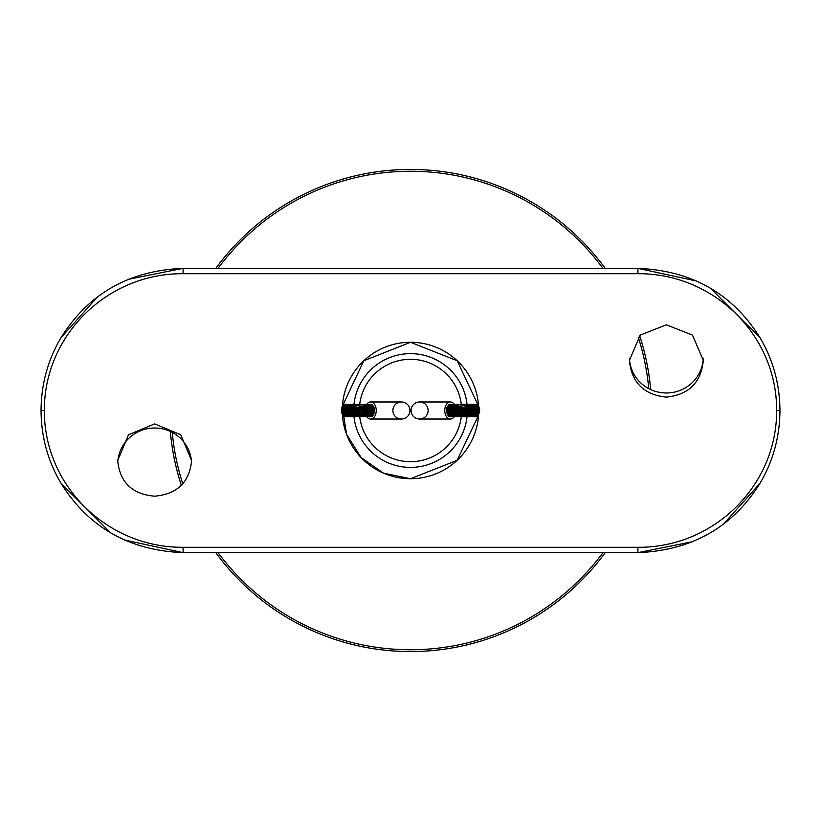<?xml version="1.0" encoding="UTF-8"?>
<svg xmlns="http://www.w3.org/2000/svg" width="821" height="821" viewBox="0 0 821 821"><rect width="100%" height="100%" fill="white"/><g stroke="black" fill="none" stroke-linecap="round" stroke-linejoin="round"><path stroke-width="1.23" d="M410.5 651.566A241.066 241.066 0 0 1 215.79 552.636A241.066 241.066 0 0 0 605.21 552.636A241.066 241.066 0 0 1 410.5 651.566M181.338 485.334A241.066 241.066 0 0 1 170.337 431.436A241.066 241.066 0 0 0 181.338 485.334M215.79 268.364A241.066 241.066 0 0 1 605.21 268.364A241.066 241.066 0 0 0 215.79 268.364M639.662 335.666A241.066 241.066 0 0 1 650.663 389.565A241.066 241.066 0 0 0 639.662 335.666M410.5 353.646A56.854 56.854 0 0 1 467.016 404.291A56.854 56.854 0 0 0 353.984 404.291A56.854 56.854 0 0 1 410.5 353.646M467.016 416.74A56.854 56.854 0 0 1 353.984 416.74A56.854 56.854 0 0 0 467.016 416.74M154.646 496.182C177.1 494.232 189.425 482.379 191.601 460.622L180.774 434.761L154.635 423.882L128.517 434.761L117.69 460.622C119.856 482.368 132.171 494.221 154.646 496.182M117.731 462.397A36.955 36.145 180 0 1 154.646 428.018A36.955 36.145 180 0 1 191.56 462.397M183.073 273.711C107.92 273.136 44.16 334.599 44.344 410.5C44.108 486.432 107.91 547.792 183.073 547.289L637.927 547.289C713.08 547.864 776.84 486.401 776.656 410.5C776.892 334.568 713.09 273.208 637.927 273.711L183.073 273.711L183.073 268.364L637.927 268.364C691.805 270.561 732.496 293.672 760.01 337.708L710.411 288.233M342.439 415.231A68.225 68.225 0 0 0 410.5 478.725L457.081 460.355L478.561 415.231A68.225 68.225 0 0 1 410.5 478.725L383.53 473.173L361.137 457.595L346.616 434.453L342.347 407.267M478.592 406.149L457.164 360.717L410.49 342.275L363.806 360.758L342.408 406.149A68.225 68.225 0 0 1 410.5 342.275A68.225 68.225 0 0 1 478.592 406.149M666.354 397.118C688.809 394.778 701.124 382.524 703.31 360.378L692.472 335.101L666.344 324.818L640.226 335.112L629.399 360.378C631.554 382.514 643.88 394.768 666.354 397.118M703.258 358.613A36.955 36.145 0 0 1 666.354 392.982A36.955 36.145 0 0 1 629.44 358.603M723.886 523.695L760.01 483.292C732.496 527.349 691.805 550.46 637.927 552.636L183.073 552.636C129.195 550.439 88.504 527.328 60.99 483.292L110.589 532.767M97.114 297.305L60.99 337.708C88.504 293.651 129.195 270.54 183.073 268.364L128.363 279.314M124.412 539.972L183.073 552.636L183.073 547.289M696.588 281.028L637.927 268.364L637.927 273.711M637.927 547.289L637.927 552.636L692.637 541.686M461.289 416.75A51.169 51.169 0 0 1 359.711 416.75A51.169 51.169 0 0 0 461.289 416.75L449.21 415.806M359.711 404.25A51.169 51.169 0 0 1 461.289 404.25A51.169 51.169 0 0 0 359.711 404.25L349.315 405.728L347.776 406.159L347.878 407.267L347.776 406.159M760.02 483.271L760.01 483.292C773.125 461.125 779.765 436.864 779.95 410.5C779.765 384.136 773.125 359.875 760.01 337.708L760.02 337.729M44.344 410.5L41.05 410.5C41.235 384.136 47.875 359.875 60.99 337.708L60.98 337.729M41.05 410.5C41.235 436.864 47.875 461.125 60.99 483.292L60.98 483.271M366.761 404.25A8.528 5.644 90 0 1 370.599 401.972L401.407 401.972A8.528 8.528 0 0 1 409.936 410.5A8.528 8.528 0 0 1 401.407 419.028A8.528 8.528 0 0 1 392.879 410.5A8.528 8.528 0 0 1 401.407 401.972A8.528 8.528 0 0 1 409.936 410.5A8.528 8.528 0 0 1 401.407 419.028A8.528 8.528 0 0 1 392.879 410.5A8.528 8.528 0 0 1 401.407 401.972A8.528 8.528 0 0 1 409.936 410.5A8.528 8.528 0 0 1 401.407 419.028L370.599 419.028A8.528 5.644 90 0 1 366.761 416.75L371.082 416.35M370.599 401.972A8.528 5.644 90 0 1 376.244 410.5A8.528 5.644 90 0 1 370.599 419.028M348.083 414.708L347.755 413.763L348.083 414.708M373.288 407.216L373.329 406.118L373.617 407.124M347.499 415.498L347.18 414.554L347.499 415.498M374.13 407.257L373.914 408.191L374.13 407.257M346.862 414.338L346.483 414.913L346.483 413.774L346.862 414.338M346.811 416.083L346.513 415.149L346.811 416.083M374.458 408.335L374.243 409.269L374.458 408.335M346.062 416.452L345.774 415.508L346.062 416.452M374.622 409.494L374.407 410.428L374.622 409.494M345.282 416.565L345.005 415.621L345.282 416.565M374.622 410.685L374.407 411.619L374.622 410.685M344.502 416.442L344.235 415.498L344.502 416.442M374.202 411.67L374.243 412.789L374.017 411.721M343.753 416.062L343.496 415.128L343.753 416.062M374.058 412.83L373.924 413.876L373.586 412.953M343.075 415.467L342.829 414.523L343.075 415.467M373.699 413.917L373.452 414.841L373.062 414.071M342.49 414.667L342.265 413.733L342.49 414.667M373.175 414.892L372.867 415.642L372.457 415.036M342.029 413.702L341.813 412.768L342.029 413.702M372.518 415.693L371.79 415.806M341.721 412.614L341.495 411.68L341.721 412.614M341.731 409.104L341.515 408.17L341.731 409.104M341.557 411.454L341.341 410.521L341.557 411.454M341.557 410.264L341.351 409.33L341.557 410.264M342.049 408.016L341.834 407.083L342.049 408.016M343.096 406.272L342.87 405.328L343.096 406.272M342.511 407.062L342.295 406.128L342.511 407.062M343.783 405.677L343.537 404.743L343.783 405.677M344.533 405.317L344.276 404.373L344.533 405.317M346.093 405.328L345.805 404.384L346.093 405.328M345.313 405.194L345.036 404.25L345.313 405.194M346.842 405.697L346.534 404.753L346.842 405.697M347.519 406.292L347.201 405.358L347.519 406.292M348.566 408.058L348.227 407.124L348.566 408.058M348.884 409.145L348.535 408.211L348.884 409.145M349.038 410.315L348.699 409.381L349.038 410.315M370.281 404.476L370.856 404.414M349.038 411.506L348.689 410.572L349.038 411.506M371 404.927L371.728 404.784M348.874 412.665L348.535 411.732L348.874 412.665M371.78 405.553L372.087 404.743L372.488 405.379M348.545 413.743L348.217 412.809L348.545 413.743M372.56 406.323L372.755 405.328L373.124 406.169M347.94 412.717L347.56 413.281L347.56 412.152L347.94 412.717M347.468 413.64L347.098 414.205L347.098 413.066L347.468 413.64M348.227 411.649L347.847 412.214L347.847 411.075L348.227 411.649M347.94 408.283L347.56 408.848L347.56 407.719L347.94 408.283M348.33 410.5L347.95 411.064L347.95 409.936L348.33 410.5M348.227 409.351L347.847 409.925L347.847 408.786L348.227 409.351M347.355 411.649L346.985 412.214L346.985 411.085L347.355 411.649M347.499 410.5L347.129 411.064L347.129 409.936L347.499 410.5M347.355 409.351L346.985 409.915L346.985 408.786L347.355 409.351M347.468 407.36L347.098 407.934L347.098 406.795L347.468 407.36M346.862 406.662L346.483 407.226L346.483 406.087L346.862 406.662M346.339 407.647L345.959 408.222L345.959 407.083L346.339 407.647M346.955 408.355L346.575 408.92L346.575 407.791L346.955 408.355M346.298 409.936L347.129 409.936L346.093 410.028L346.093 410.972L345.21 408.499L343.896 409.412L344.461 412.337L344.841 411.844L345.21 412.501L346.298 411.064L344.841 412.984L343.794 411.608L344.184 408.468L345.549 408.17L346.298 409.936L347.847 409.925M346.298 411.064L347.847 411.075M346.955 412.645L346.575 413.209L346.575 412.08L346.955 412.645M346.339 413.353L345.959 413.917L345.959 412.778L346.339 413.353M346.154 414.779L345.774 415.354L345.774 414.215L346.154 414.779M344.82 413.558L344.44 414.133L344.44 412.994L344.82 413.558M345.395 414.933L345.015 415.508L345.015 414.369L345.395 414.933M345.59 413.671L345.21 414.236L345.21 413.107L345.59 413.671M344.635 414.779L344.256 415.354L344.256 414.215L344.635 414.779M345.107 410.633L345.384 409.946L344.656 409.946L344.656 411.054L345.107 410.633M345.559 411.054L345.015 411.752L344.563 411.064L345.015 409.248L345.467 411.064M343.927 414.338L343.547 414.913L343.547 413.774L343.927 414.338M344.122 413.045L343.753 413.61L343.753 412.47L344.122 413.045M343.609 412.173L343.229 412.747L343.229 411.608L343.609 412.173M343.322 413.64L342.942 414.205L342.942 413.066L343.322 413.64M342.86 412.717L342.48 413.281L342.48 412.152L342.86 412.717M342.562 411.649L342.183 412.214L342.183 411.075L342.562 411.649M343.322 411.085L342.952 411.649L342.952 410.521L343.322 411.085M343.322 409.915L342.952 410.479L342.952 409.351L343.322 409.915M343.609 408.827L343.229 409.392L343.229 408.253L343.609 408.827M344.122 407.955L343.753 408.53L343.753 407.39L344.122 407.955M344.82 407.442L344.44 408.006L344.44 406.867L344.82 407.442M345.59 407.329L345.21 407.893L345.21 406.764L345.59 407.329M346.154 406.221L345.774 406.785L345.774 405.646L346.154 406.221M345.395 406.067L345.015 406.631L345.015 405.492L345.395 406.067M344.635 406.221L344.256 406.785L344.256 405.646L344.635 406.221M343.927 406.662L343.547 407.226L343.547 406.087L343.927 406.662M343.322 407.36L342.942 407.934L342.942 406.795L343.322 407.36M342.86 408.283L342.48 408.848L342.48 407.719L342.86 408.283M342.562 409.351L342.183 409.925L342.183 408.786L342.562 409.351M342.46 410.5L342.09 411.064L342.09 409.936L342.46 410.5M454.239 404.25A8.528 5.644 90 0 0 450.401 401.972L419.593 401.972A8.528 8.528 0 0 0 411.064 410.5A8.528 8.528 0 0 0 419.593 419.028A8.528 8.528 0 0 0 428.121 410.5A8.528 8.528 0 0 0 419.593 401.972A8.528 8.528 0 0 0 411.064 410.5A8.528 8.528 0 0 0 419.593 419.028A8.528 8.528 0 0 0 428.121 410.5A8.528 8.528 0 0 0 419.593 401.972A8.528 8.528 0 0 0 411.064 410.5A8.528 8.528 0 0 0 419.593 419.028L450.401 419.028A8.528 5.644 90 0 0 454.239 416.75M419.593 419.028A8.528 8.528 0 0 1 411.064 410.5A8.528 8.528 0 0 1 419.593 401.972L450.401 401.972A8.528 5.644 90 0 0 444.756 410.5A8.528 5.644 90 0 0 450.401 419.028M479.443 410.264L479.649 409.33L479.443 410.264M479.443 411.454L479.659 410.521L479.443 411.454M479.279 412.614L479.505 411.68L479.279 412.614M449.251 416.278L449.918 416.35M478.971 413.702L479.187 412.768L478.971 413.702M448.482 415.693L448.83 416.247M477.925 415.467L478.171 414.523L477.925 415.467M447.301 413.917L447.548 414.841L447.938 414.071M477.073 414.338L477.453 414.913L477.453 413.774L477.073 414.338M474.938 416.452L475.226 415.508L474.938 416.452M446.378 409.494L446.593 410.428L446.378 409.494M474.189 416.083L474.487 415.149L474.189 416.083M446.542 408.335L446.757 409.269L446.542 408.335M473.501 415.498L473.82 414.554L473.501 415.498M446.87 407.257L447.086 408.191L446.87 407.257M472.917 414.708L473.245 413.763L472.917 414.708M447.712 407.216L447.671 406.118L447.383 407.124M472.67 410.5L473.05 411.064L473.05 409.936L472.67 410.5M473.645 409.351L474.015 409.915L474.015 408.786L473.645 409.351M476.344 409.946L475.985 409.248L475.893 410.367L475.533 409.936L475.985 411.752L476.437 409.936M476.18 413.558L476.56 414.133L476.56 412.994L476.18 413.558M474.702 409.936L473.871 409.936L474.702 409.936L474.907 412.111L476.159 412.984L477.319 410.5L475.79 412.501L474.702 409.936L475.79 408.499L477.319 410.5L476.816 408.468L475.451 408.17L474.702 409.936L473.501 410.5L473.871 411.064L473.871 409.936L472.609 409.936L473.153 408.786L473.153 409.925M473.06 408.283L473.44 408.848L473.44 407.719L473.06 408.283M472.126 412.665L472.465 411.732L472.126 412.665M449.22 405.553L448.913 404.743L448.512 405.379M472.455 413.743L472.783 412.809L472.455 413.743M448.44 406.323L448.245 405.328L447.876 406.169M471.962 411.506L472.311 410.572L471.962 411.506M450 404.927L449.272 404.784M471.962 410.315L472.301 409.381L471.962 410.315M450.719 404.476L450.144 404.414M472.773 411.649L473.153 412.214L473.153 411.075L472.773 411.649M473.645 411.649L474.015 412.214L474.015 411.085L473.645 411.649M474.702 411.064L473.153 411.075M473.532 413.64L473.902 414.205L473.902 413.066L473.532 413.64M473.06 412.717L473.44 413.281L473.44 412.152L473.06 412.717M474.045 412.645L474.425 413.209L474.425 412.08L474.045 412.645M474.138 414.338L474.517 414.913L474.517 413.774L474.138 414.338M474.846 414.779L475.226 415.354L475.226 414.215L474.846 414.779M475.41 413.671L475.79 414.236L475.79 413.107L475.41 413.671M474.661 413.353L475.041 413.917L475.041 412.778L474.661 413.353M475.605 414.933L475.985 415.508L475.985 414.369L475.605 414.933M476.365 414.779L476.744 415.354L476.744 414.215L476.365 414.779M476.498 416.442L476.765 415.498L476.498 416.442M446.798 411.67L446.757 412.789L446.983 411.721M475.718 416.565L475.995 415.621L475.718 416.565M446.378 410.685L446.593 411.619L446.378 410.685M477.247 416.062L477.504 415.128L477.247 416.062M446.942 412.83L447.076 413.876L447.414 412.953M478.51 414.667L478.735 413.733L478.51 414.667M447.825 414.892L448.133 415.642L448.543 415.036M477.678 413.64L478.058 414.205L478.058 413.066L477.678 413.64M476.878 413.045L477.247 413.61L477.247 412.47L476.878 413.045M474.045 408.355L474.425 408.92L474.425 407.791L474.045 408.355M473.532 407.36L473.902 407.934L473.902 406.795L473.532 407.36M472.896 407.093L473.224 406.159L472.896 407.093M472.434 408.058L472.773 407.124L472.434 408.058M472.116 409.145L472.465 408.211L472.116 409.145M473.481 406.292L473.799 405.358L473.481 406.292M474.158 405.697L474.466 404.753L474.158 405.697M474.907 405.328L475.195 404.384L474.907 405.328M475.687 405.194L475.964 404.25L475.687 405.194M476.467 405.317L476.724 404.373L476.467 405.317M474.138 406.662L474.517 407.226L474.517 406.087L474.138 406.662M474.846 406.221L475.226 406.785L475.226 405.646L474.846 406.221M475.605 406.067L475.985 406.631L475.985 405.492L475.605 406.067M476.365 406.221L476.744 406.785L476.744 405.646L476.365 406.221M474.661 407.647L475.041 408.222L475.041 407.083L474.661 407.647M475.41 407.329L475.79 407.893L475.79 406.764L475.41 407.329M476.18 407.442L476.56 408.006L476.56 406.867L476.18 407.442M476.878 407.955L477.247 408.53L477.247 407.39L476.878 407.955M477.073 406.662L477.453 407.226L477.453 406.087L477.073 406.662M477.217 405.677L477.463 404.743L477.217 405.677M477.904 406.272L478.13 405.328L477.904 406.272M478.489 407.062L478.705 406.128L478.489 407.062M478.951 408.016L479.166 407.083L478.951 408.016M479.269 409.104L479.485 408.17L479.269 409.104M477.391 412.173L477.771 412.747L477.771 411.608L477.391 412.173M478.14 412.717L478.52 413.281L478.52 412.152L478.14 412.717M478.438 411.649L478.817 412.214L478.817 411.075L478.438 411.649M477.391 408.827L477.771 409.392L477.771 408.253L477.391 408.827M477.678 411.085L478.048 411.649L478.048 410.521L477.678 411.085M477.678 409.915L478.048 410.479L478.048 409.351L477.678 409.915M478.54 410.5L478.91 411.064L478.91 409.936L478.54 410.5M478.438 409.351L478.817 409.925L478.817 408.786L478.438 409.351M478.14 408.283L478.52 408.848L478.52 407.719L478.14 408.283M477.678 407.36L478.058 407.934L478.058 406.795L477.678 407.36M602.953 268.364A239.25 239.25 0 0 0 218.047 268.364M172.246 432.38A239.25 239.25 0 0 0 182.765 483.836M218.047 552.636A239.25 239.25 0 0 0 602.953 552.636M648.754 388.62A239.25 239.25 0 0 0 638.235 337.164M779.95 410.5L776.656 410.5M401.407 401.972A8.528 8.528 0 0 1 409.936 410.5A8.528 8.528 0 0 1 401.407 419.028M359.711 416.75L372.17 416.247M347.847 414.882L372.313 407.555M357.679 411.167L373.329 406.118M347.252 415.672C359.762 412.891 368.65 410.397 373.914 408.191M361.692 411.044L373.791 407.083M346.554 416.268C359.793 413.969 369.029 411.629 374.243 409.269M365.468 410.993L374.109 408.17M345.795 416.627C359.28 415.036 368.824 412.973 374.407 410.428M368.916 411.054L374.273 409.33M345.005 416.75C358.654 415.919 368.465 414.215 374.407 411.619M345.005 415.621L345.549 415.621M372.529 411.064L374.284 410.521M344.204 416.616L344.779 416.637M346.831 416.729L359.721 415.99L374.243 412.789M344.235 415.498L345.62 415.559M350.526 416.729L362.389 416.114L373.924 413.876M354.159 416.729L365.047 416.237L373.452 414.841M357.812 416.729L372.867 415.642M341.515 408.17L342.1 408.345M368.793 416.729L370.62 416.75M344.235 405.492L344.861 405.543M345.805 404.384L350.577 404.301M345.036 405.379L345.579 405.379M345.036 404.25L346.944 404.301M346.534 404.753L354.19 404.301M347.201 405.358L357.812 404.301M348.35 408.232L350.526 407.544M348.227 407.124L356.868 404.845L365.047 404.301M348.668 409.32L354.077 407.585M348.535 408.211L359.701 404.999L368.68 404.301M348.822 410.479L357.463 407.657M348.699 409.381L370.589 404.25M348.822 411.67L360.871 407.729M348.689 410.572L371.349 404.373M348.648 412.83L364.36 407.78M350.362 411.177L372.087 404.743M348.32 413.917L368.106 407.739M353.728 411.259L372.755 405.328M346.985 411.085L347.817 411.085M346.985 409.915L347.817 409.915M344.44 414.133L344.994 414.133M344.44 412.994L345.662 412.994M345.015 415.508L345.846 415.508M344.256 415.354L344.769 415.354M344.256 414.215L345.107 414.215M344.841 412.984L345.672 412.984M343.547 413.774L344.091 413.774M343.229 411.608L343.742 411.608M342.952 410.521L343.65 410.521L342.952 410.479M343.229 409.392L343.742 409.392M344.44 408.006L345.662 408.006M344.44 406.867L344.994 406.867M344.841 408.016L345.672 408.016M345.015 405.492L345.754 405.492M344.256 406.785L345.107 406.785M344.256 405.646L344.769 405.646M343.547 407.226L344.091 407.226M461.289 404.25L473.224 406.159M452.207 416.729L450.38 416.75M455.912 416.729L449.59 416.616M466.841 416.729L455.953 416.237L447.548 414.841M477.453 413.774L476.909 413.774M475.205 416.627C461.72 415.036 452.176 412.973 446.593 410.428M452.084 411.054L446.727 409.33M474.446 416.268C461.207 413.969 451.971 411.629 446.757 409.269M455.532 410.993L446.891 408.17M473.748 415.672C461.238 412.891 452.35 410.397 447.086 408.191M459.308 411.044L447.209 407.083M473.153 414.882L448.687 407.555M463.321 411.167L447.671 406.118M474.015 409.915L473.183 409.915M476.56 412.994L475.338 412.994M476.56 414.133L476.006 414.133M472.352 412.83L456.64 407.78M470.638 411.177L448.913 404.743M472.68 413.917L452.894 407.739M467.272 411.259L448.245 405.328M472.178 411.67L460.129 407.729M472.311 410.572L449.651 404.373M472.178 410.479L463.537 407.657M472.301 409.381L450.411 404.25M474.015 411.085L473.183 411.085M475.985 415.508L475.154 415.508M476.744 414.215L475.893 414.215M476.744 415.354L476.231 415.354M476.796 416.616L476.221 416.637M474.169 416.729L461.279 415.99L446.757 412.789M476.765 415.498L475.38 415.559M475.995 416.75C462.346 415.919 452.535 414.215 446.593 411.619M475.995 415.621L475.451 415.621M448.471 411.064L446.716 410.521M470.474 416.729L458.611 416.114L447.076 413.876M463.188 416.729L448.133 415.642M476.159 412.984L475.328 412.984M472.65 408.232L470.474 407.544M472.773 407.124L464.132 404.845L455.953 404.301M472.332 409.32L466.923 407.585M472.465 408.211L461.299 404.999L452.32 404.301M473.799 405.358L463.188 404.301M474.466 404.753L466.81 404.301M475.195 404.384L470.423 404.301M475.964 405.379L475.421 405.379M475.964 404.25L474.056 404.301M476.765 405.492L476.139 405.543M475.985 405.492L475.246 405.492M476.744 405.646L476.231 405.646M476.744 406.785L475.893 406.785M476.56 406.867L476.006 406.867M476.56 408.006L475.338 408.006M476.159 408.016L475.328 408.016M477.453 407.226L476.909 407.226M479.485 408.17L478.9 408.345M477.771 411.608L477.258 411.608M477.771 409.392L477.258 409.392M478.048 410.521L477.35 410.521L478.048 410.479"/></g></svg>
